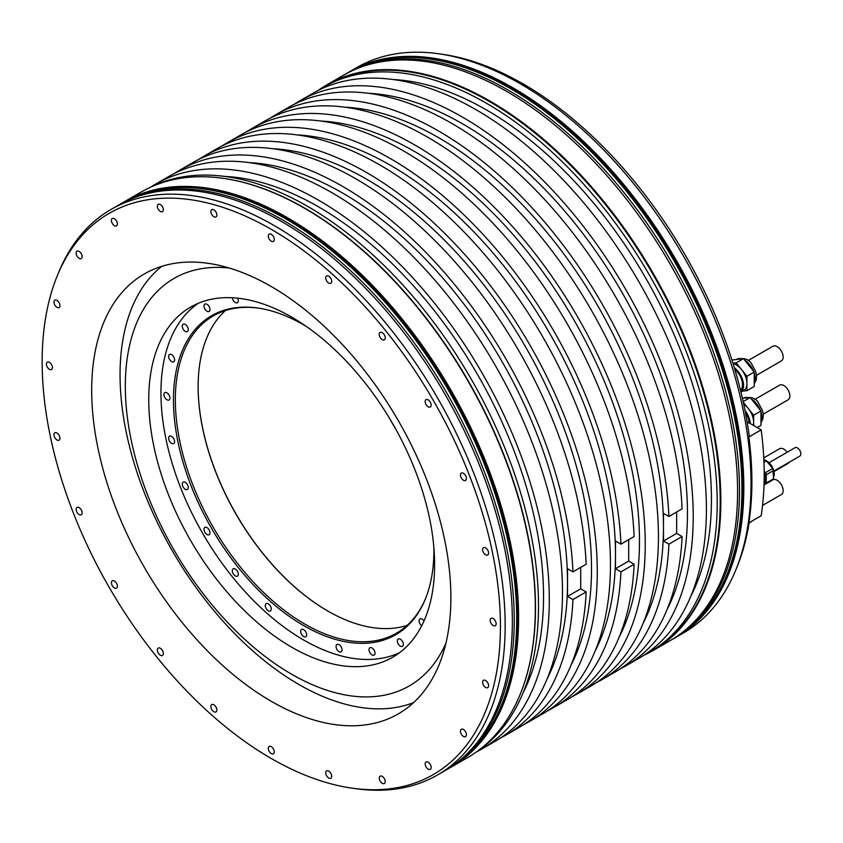 <?xml version="1.0" encoding="UTF-8"?>
<svg xmlns="http://www.w3.org/2000/svg" width="843" height="843" viewBox="0 0 843 843"><rect width="100%" height="100%" fill="white"/><g stroke="black" fill="none" stroke-linecap="round" stroke-linejoin="round"><path stroke-width="1.26" d="M675.254 637.698A326.504 188.505 -120 0 0 676.202 637.16L683.399 633.009A326.504 188.505 -120 0 0 735.823 569.889L737.203 566.517A324.049 187.093 -120 0 0 749.142 522.671M348.77 72.192A326.504 188.505 60 0 1 349.708 71.644L356.905 67.493A326.504 188.505 60 0 1 437.77 53.657L441.384 54.142A324.049 187.093 60 0 1 749.248 436.126L748.869 436.969A324.808 187.525 60 0 1 751.893 481.648A324.808 187.525 60 0 1 748.869 522.829L761.176 515.726A324.808 187.525 60 0 0 761.176 429.867L748.869 436.969M91.687 390.235A253.996 146.64 -120 0 0 202.562 645.843A253.996 146.64 -120 0 0 398.286 713.895A253.996 146.64 -120 0 0 450.889 597.624A253.996 146.64 60 0 0 340.014 342.016A253.996 146.64 60 0 0 144.29 273.964A253.996 146.64 60 0 0 91.687 390.235M57.229 275.935A324.049 187.093 60 0 0 42.15 361.636A324.049 187.093 -120 0 0 353.048 788.3A324.049 187.093 -120 0 0 500.426 626.223A324.049 187.093 60 0 0 312.858 257.737A324.049 187.093 60 0 0 57.229 275.935L58.62 272.552A326.504 188.505 60 0 1 111.034 209.443A326.504 188.505 60 0 1 362.638 296.915A326.504 188.505 60 0 1 505.157 625.485A326.504 188.505 -120 0 1 437.538 774.959L444.735 770.797A326.504 188.505 -120 0 0 512.354 621.333A326.504 188.505 60 0 0 369.835 292.763A326.504 188.505 60 0 0 118.231 205.292L111.034 209.443M482.607 549.625A4.236 2.445 -120 0 0 484.451 553.893A4.236 2.445 -120 0 0 487.728 555.021A4.236 2.445 -120 0 0 488.603 553.082A4.236 2.445 -120 0 0 486.748 548.814A4.236 2.445 -120 0 0 483.482 547.676A4.236 2.445 -120 0 0 482.607 549.625M460.436 475.031A4.236 2.445 -120 0 0 462.291 479.298A4.236 2.445 -120 0 0 465.557 480.436A4.236 2.445 -120 0 0 466.432 478.497A4.236 2.445 -120 0 0 464.588 474.23A4.236 2.445 -120 0 0 461.321 473.092A4.236 2.445 -120 0 0 460.436 475.031M425.178 401.616A4.236 2.445 -120 0 0 427.032 405.883A4.236 2.445 -120 0 0 430.299 407.021A4.236 2.445 -120 0 0 431.173 405.083A4.236 2.445 -120 0 0 429.329 400.815A4.236 2.445 -120 0 0 426.063 399.677A4.236 2.445 -120 0 0 425.178 401.616M379.224 334.376A4.236 2.445 -120 0 0 381.078 338.644A4.236 2.445 -120 0 0 384.345 339.771A4.236 2.445 -120 0 0 385.219 337.832A4.236 2.445 -120 0 0 383.375 333.565A4.236 2.445 -120 0 0 380.109 332.427A4.236 2.445 -120 0 0 379.224 334.376M325.714 277.884A4.236 2.445 -120 0 0 327.569 282.152A4.236 2.445 -120 0 0 330.835 283.29A4.236 2.445 -120 0 0 331.71 281.341A4.236 2.445 -120 0 0 329.866 277.073A4.236 2.445 -120 0 0 326.599 275.946A4.236 2.445 -120 0 0 325.714 277.884M268.295 235.998A4.236 2.445 -120 0 0 270.139 240.266A4.236 2.445 -120 0 0 273.406 241.404A4.236 2.445 -120 0 0 274.291 239.465A4.236 2.445 -120 0 0 272.437 235.197A4.236 2.445 -120 0 0 269.17 234.059A4.236 2.445 -120 0 0 268.295 235.998M210.866 211.572A4.236 2.445 -120 0 0 212.721 215.84A4.236 2.445 -120 0 0 215.987 216.978A4.236 2.445 -120 0 0 216.862 215.039A4.236 2.445 -120 0 0 215.007 210.771A4.236 2.445 -120 0 0 211.741 209.633A4.236 2.445 -120 0 0 210.866 211.572M157.356 206.272A4.236 2.445 -120 0 0 159.201 210.539A4.236 2.445 -120 0 0 162.467 211.677A4.236 2.445 -120 0 0 163.352 209.738A4.236 2.445 -120 0 0 161.498 205.471A4.236 2.445 -120 0 0 158.231 204.333A4.236 2.445 -120 0 0 157.356 206.272M111.402 220.455A4.236 2.445 -120 0 0 113.257 224.723A4.236 2.445 -120 0 0 116.524 225.861A4.236 2.445 -120 0 0 117.398 223.922A4.236 2.445 -120 0 0 115.544 219.654A4.236 2.445 -120 0 0 112.277 218.516A4.236 2.445 -120 0 0 111.402 220.455M76.144 253.163A4.236 2.445 -120 0 0 77.988 257.431A4.236 2.445 -120 0 0 81.255 258.569A4.236 2.445 -120 0 0 82.14 256.62A4.236 2.445 -120 0 0 80.285 252.352A4.236 2.445 -120 0 0 77.019 251.225A4.236 2.445 -120 0 0 76.144 253.163M53.973 302.152A4.236 2.445 -120 0 0 55.828 306.42A4.236 2.445 -120 0 0 59.094 307.558A4.236 2.445 -120 0 0 59.969 305.619A4.236 2.445 -120 0 0 58.125 301.351A4.236 2.445 -120 0 0 54.858 300.213A4.236 2.445 -120 0 0 53.973 302.152M46.418 364.102A4.236 2.445 -120 0 0 48.262 368.37A4.236 2.445 -120 0 0 51.539 369.508A4.236 2.445 -120 0 0 52.414 367.559A4.236 2.445 -120 0 0 50.559 363.291A4.236 2.445 -120 0 0 47.292 362.163A4.236 2.445 -120 0 0 46.418 364.102M53.973 434.777A4.236 2.445 -120 0 0 55.828 439.045A4.236 2.445 -120 0 0 59.094 440.172A4.236 2.445 -120 0 0 59.969 438.234A4.236 2.445 -120 0 0 58.125 433.966A4.236 2.445 -120 0 0 54.858 432.838A4.236 2.445 -120 0 0 53.973 434.777M76.144 509.362A4.236 2.445 -120 0 0 77.988 513.629A4.236 2.445 -120 0 0 81.255 514.767A4.236 2.445 -120 0 0 82.14 512.829A4.236 2.445 -120 0 0 80.285 508.561A4.236 2.445 -120 0 0 77.019 507.423A4.236 2.445 -120 0 0 76.144 509.362M111.402 582.776A4.236 2.445 -120 0 0 113.257 587.044A4.236 2.445 -120 0 0 116.524 588.182A4.236 2.445 -120 0 0 117.398 586.243A4.236 2.445 -120 0 0 115.544 581.976A4.236 2.445 -120 0 0 112.277 580.838A4.236 2.445 -120 0 0 111.402 582.776M157.356 650.027A4.236 2.445 -120 0 0 159.201 654.294A4.236 2.445 -120 0 0 162.467 655.433A4.236 2.445 -120 0 0 163.352 653.483A4.236 2.445 -120 0 0 161.498 649.215A4.236 2.445 -120 0 0 158.231 648.088A4.236 2.445 -120 0 0 157.356 650.027M210.866 706.518A4.236 2.445 -120 0 0 212.721 710.786A4.236 2.445 -120 0 0 215.987 711.913A4.236 2.445 -120 0 0 216.862 709.975A4.236 2.445 -120 0 0 215.007 705.707A4.236 2.445 -120 0 0 211.741 704.569A4.236 2.445 -120 0 0 210.866 706.518M268.295 748.394A4.236 2.445 -120 0 0 270.139 752.662A4.236 2.445 -120 0 0 273.406 753.8A4.236 2.445 -120 0 0 274.291 751.861A4.236 2.445 -120 0 0 272.437 747.593A4.236 2.445 -120 0 0 269.17 746.455A4.236 2.445 -120 0 0 268.295 748.394M325.714 772.82A4.236 2.445 -120 0 0 327.569 777.088A4.236 2.445 -120 0 0 330.835 778.226A4.236 2.445 -120 0 0 331.71 776.287A4.236 2.445 -120 0 0 329.866 772.019A4.236 2.445 -120 0 0 326.599 770.881A4.236 2.445 -120 0 0 325.714 772.82M379.224 778.121A4.236 2.445 -120 0 0 381.078 782.388A4.236 2.445 -120 0 0 384.345 783.526A4.236 2.445 -120 0 0 385.219 781.587A4.236 2.445 -120 0 0 383.375 777.32A4.236 2.445 -120 0 0 380.109 776.182A4.236 2.445 -120 0 0 379.224 778.121M425.178 763.937A4.236 2.445 -120 0 0 427.032 768.205A4.236 2.445 -120 0 0 430.299 769.343A4.236 2.445 -120 0 0 431.173 767.404A4.236 2.445 -120 0 0 429.329 763.136A4.236 2.445 -120 0 0 426.063 761.998A4.236 2.445 -120 0 0 425.178 763.937M460.436 731.239A4.236 2.445 -120 0 0 462.291 735.507A4.236 2.445 -120 0 0 465.557 736.634A4.236 2.445 -120 0 0 466.432 734.696A4.236 2.445 -120 0 0 464.588 730.428A4.236 2.445 -120 0 0 461.321 729.29A4.236 2.445 -120 0 0 460.436 731.239M482.607 682.24A4.236 2.445 -120 0 0 484.451 686.508A4.236 2.445 -120 0 0 487.728 687.646A4.236 2.445 -120 0 0 488.603 685.707A4.236 2.445 -120 0 0 486.748 681.439A4.236 2.445 -120 0 0 483.482 680.301A4.236 2.445 -120 0 0 482.607 682.24M490.162 620.3A4.236 2.445 -120 0 0 492.017 624.568A4.236 2.445 -120 0 0 495.284 625.696A4.236 2.445 -120 0 0 496.158 623.757A4.236 2.445 -120 0 0 494.314 619.489A4.236 2.445 -120 0 0 491.047 618.351A4.236 2.445 -120 0 0 490.162 620.3M353.048 788.3L356.663 788.795A326.504 188.505 -120 0 0 437.538 774.959M450.025 767.741A326.504 188.505 -120 0 0 450.963 767.204A326.504 188.505 -120 0 0 518.593 617.729A326.504 188.505 60 0 0 376.073 289.16A326.504 188.505 60 0 0 124.469 201.688L141.202 192.025A326.504 188.505 60 0 1 222.078 178.179A326.504 188.505 60 0 1 535.326 608.077A326.504 188.505 -120 0 1 520.131 694.421A326.504 188.505 -120 0 1 467.707 757.541L450.963 767.204M123.531 202.236A326.504 188.505 60 0 1 124.469 201.688M222.331 178.221A326.157 188.305 60 0 1 222.573 178.252A326.157 188.305 60 0 1 535.495 607.698A326.157 188.305 -120 0 1 520.321 693.958L520.131 694.421M477.222 751.366A326.157 188.305 -120 0 0 538.498 605.959A326.157 188.305 60 0 0 400.288 282.184A326.157 188.305 60 0 0 151.319 186.872M523.071 692.83A318.022 183.605 -120 0 0 543.535 596.412A318.022 183.605 60 0 0 224.933 176.429M476.506 751.882A326.157 188.305 -120 0 0 481.743 749.037A326.157 188.305 -120 0 0 481.743 372.427A326.157 188.305 -120 0 0 155.586 184.111A326.157 188.305 -120 0 0 150.507 187.23M299.497 101.023L312.69 93.404A326.157 188.305 60 0 1 638.857 281.72A326.157 188.305 60 0 1 638.857 658.33L625.664 665.949A326.157 188.305 -120 0 0 625.664 289.339A326.157 188.305 -120 0 0 299.497 101.023A326.157 188.305 -120 0 0 294.196 104.3M392.838 79.495A318.022 183.605 60 0 1 711.439 499.467A318.022 183.605 -120 0 1 690.975 595.885M644.157 655.064A326.157 188.305 -120 0 0 649.647 652.103A326.157 188.305 -120 0 0 717.193 502.797A326.157 188.305 60 0 0 574.831 174.554A326.157 188.305 60 0 0 323.491 87.177L326.483 85.449A326.157 188.305 60 0 1 577.824 172.826A326.157 188.305 60 0 1 720.196 501.058A326.157 188.305 -120 0 1 652.64 650.375L649.647 652.103M318.18 90.443A326.157 188.305 60 0 1 323.491 87.177M317.927 90.57A326.504 188.505 60 0 1 326.736 84.911A326.504 188.505 60 0 1 578.33 172.383A326.504 188.505 60 0 1 720.849 500.963A326.504 188.505 -120 0 1 653.23 650.427L669.964 640.764A326.504 188.505 -120 0 0 737.583 491.3A326.504 188.505 60 0 0 595.063 162.72A326.504 188.505 60 0 0 343.47 75.248L326.736 84.911M643.926 655.222A326.504 188.505 -120 0 0 653.23 650.427M676.202 637.16A326.504 188.505 -120 0 0 743.821 487.697A326.504 188.505 60 0 0 601.301 159.116A326.504 188.505 60 0 0 349.708 71.644M735.823 569.889A326.504 188.505 -120 0 0 751.018 483.545A326.504 188.505 60 0 0 437.77 53.657M747.035 421.489A8.483 4.9 -120 0 0 748.5 422.543L761.176 429.867M620.174 668.91A326.157 188.305 -120 0 0 625.664 665.949M666.992 609.731A318.022 183.605 -120 0 0 687.456 513.313A318.022 183.605 60 0 0 368.855 93.341M676.655 511.986L676.655 533.398L682.103 536.538A326.157 188.305 60 0 1 614.863 672.187L601.67 679.795A326.157 188.305 -120 0 0 668.91 544.156L682.103 536.538M275.513 114.869L288.706 107.261A326.157 188.305 60 0 1 534.473 188.853A326.157 188.305 60 0 1 682.103 508.845L668.91 516.464A326.157 188.305 -120 0 0 521.28 196.472A326.157 188.305 -120 0 0 275.513 114.869A326.157 188.305 -120 0 0 270.213 118.146M668.91 516.464L663.473 513.313L663.473 541.016L676.655 533.398M628.688 539.689L628.688 561.09L615.495 568.709L615.495 541.016L620.943 544.156L634.136 536.538A326.157 188.305 60 0 0 486.506 216.546A326.157 188.305 60 0 0 240.74 134.954L227.547 142.572A326.157 188.305 -120 0 0 222.236 145.839M580.711 567.381L580.711 588.793L567.518 596.412L567.518 568.709L572.966 571.849L586.159 564.241A326.157 188.305 60 0 0 438.529 244.249A326.157 188.305 60 0 0 192.762 162.646L179.57 170.265A326.157 188.305 -120 0 0 174.259 173.542M668.91 544.156L663.473 541.016M596.191 682.756A326.157 188.305 -120 0 0 601.67 679.795M344.861 107.187A318.022 183.605 60 0 1 663.473 527.17A318.022 183.605 -120 0 1 642.998 623.588M251.53 128.726L264.723 121.107A326.157 188.305 60 0 1 590.88 309.413A326.157 188.305 60 0 1 590.88 686.033L577.687 693.652A326.157 188.305 -120 0 0 577.687 317.031A326.157 188.305 -120 0 0 251.53 128.726A326.157 188.305 -120 0 0 246.219 131.993M572.197 696.613A326.157 188.305 -120 0 0 577.687 693.652M619.015 637.434A318.022 183.605 -120 0 0 639.479 541.016A318.022 183.605 60 0 0 320.877 121.044M548.213 710.459A326.157 188.305 -120 0 0 553.703 707.498A326.157 188.305 -120 0 0 620.943 571.86L634.136 564.241L628.688 561.09M634.136 564.241A326.157 188.305 60 0 1 566.896 699.88L553.703 707.498M620.943 571.86L615.495 568.709M620.943 544.156A326.157 188.305 -120 0 0 473.313 224.164A326.157 188.305 -120 0 0 227.547 142.572M296.894 134.891A318.022 183.605 60 0 1 615.495 554.863A318.022 183.605 -120 0 1 595.032 651.281M203.553 156.419L216.746 148.8A326.157 188.305 60 0 1 542.913 337.116A326.157 188.305 60 0 1 542.903 713.726L529.71 721.345A326.157 188.305 -120 0 0 529.72 344.724A326.157 188.305 -120 0 0 203.553 156.419A326.157 188.305 -120 0 0 198.253 159.685M524.23 724.306A326.157 188.305 -120 0 0 529.71 721.345M571.038 665.127A318.022 183.605 -120 0 0 591.512 568.709A318.022 183.605 60 0 0 272.9 148.737M500.236 738.152A326.157 188.305 -120 0 0 505.726 735.191A326.157 188.305 -120 0 0 572.966 599.552L586.159 591.934L580.711 588.793M586.159 591.934A326.157 188.305 60 0 1 518.919 727.572L505.726 735.191M572.966 599.552L567.518 596.412M572.966 571.849A326.157 188.305 -120 0 0 425.336 251.867A326.157 188.305 -120 0 0 179.57 170.265M248.917 162.583A318.022 183.605 60 0 1 567.518 582.555A318.022 183.605 -120 0 1 547.054 678.973M155.586 184.111L168.779 176.503A326.157 188.305 60 0 1 494.936 364.808A326.157 188.305 60 0 1 494.936 741.429L481.743 749.037M161.677 266.367A252.889 146.008 -120 0 0 120.054 374.766A252.889 146.008 60 0 0 223.142 621.333A252.889 146.008 60 0 0 413.555 702.64M445.936 643.135A235.26 135.828 60 0 1 259.95 652.408A235.26 135.828 60 0 1 125.322 386.115A235.26 135.828 -120 0 1 229.391 268.074M434.609 564.673A202.13 116.703 60 0 1 393.987 656.476A202.13 116.703 60 0 1 237.8 603.915A202.13 116.703 60 0 1 148.747 399.635A202.13 116.703 -120 0 1 191.867 306.399A202.13 116.703 -120 0 1 347.19 362.121A202.13 116.703 -120 0 1 434.609 564.673M399.73 652.577A201.835 116.534 60 0 1 245.966 592.65A201.835 116.534 60 0 1 160.95 392.838A201.835 116.534 -120 0 1 198.116 303.375M433.86 547.465A184.153 106.323 -120 0 1 433.892 550.416A184.153 106.323 60 0 1 425.315 599.12A184.153 106.323 60 0 1 280.045 609.468A184.153 106.323 60 0 1 173.447 400.056A184.153 106.323 -120 0 1 257.21 307.937A184.153 106.323 -120 0 1 306.22 326.367M423.987 620.975A4.236 2.445 -120 0 0 419.951 618.857A4.236 2.445 -120 0 0 419.076 620.796A4.236 2.445 -120 0 0 421.7 625.748M397.348 640.954A4.236 2.445 -120 0 0 399.203 645.222A4.236 2.445 -120 0 0 402.469 646.36A4.236 2.445 -120 0 0 403.344 644.421A4.236 2.445 -120 0 0 401.5 640.153A4.236 2.445 -120 0 0 398.233 639.015A4.236 2.445 -120 0 0 397.348 640.954M369.034 649.69A4.236 2.445 -120 0 0 370.888 653.957A4.236 2.445 -120 0 0 374.155 655.095A4.236 2.445 -120 0 0 375.03 653.156A4.236 2.445 -120 0 0 373.175 648.889A4.236 2.445 -120 0 0 369.908 647.751A4.236 2.445 -120 0 0 369.034 649.69M336.062 646.433A4.236 2.445 -120 0 0 337.906 650.691A4.236 2.445 -120 0 0 341.173 651.829A4.236 2.445 -120 0 0 342.058 649.89A4.236 2.445 -120 0 0 340.203 645.622A4.236 2.445 -120 0 0 336.937 644.484A4.236 2.445 -120 0 0 336.062 646.433M300.677 631.375A4.236 2.445 -120 0 0 302.521 635.643A4.236 2.445 -120 0 0 305.788 636.781A4.236 2.445 -120 0 0 306.673 634.842A4.236 2.445 -120 0 0 304.818 630.575A4.236 2.445 -120 0 0 301.552 629.436A4.236 2.445 -120 0 0 300.677 631.375M265.282 605.569A4.236 2.445 -120 0 0 267.136 609.837A4.236 2.445 -120 0 0 270.403 610.975A4.236 2.445 -120 0 0 271.277 609.025A4.236 2.445 -120 0 0 269.433 604.758A4.236 2.445 -120 0 0 266.167 603.63A4.236 2.445 -120 0 0 265.282 605.569M232.31 570.753A4.236 2.445 -120 0 0 234.164 575.021A4.236 2.445 -120 0 0 237.431 576.159A4.236 2.445 -120 0 0 238.306 574.22A4.236 2.445 -120 0 0 236.462 569.952A4.236 2.445 -120 0 0 233.184 568.814A4.236 2.445 -120 0 0 232.31 570.753M203.995 529.32A4.236 2.445 -120 0 0 205.85 533.587A4.236 2.445 -120 0 0 209.117 534.725A4.236 2.445 -120 0 0 209.991 532.787A4.236 2.445 -120 0 0 208.137 528.519A4.236 2.445 -120 0 0 204.87 527.381A4.236 2.445 -120 0 0 203.995 529.32M182.267 484.082A4.236 2.445 -120 0 0 184.122 488.35A4.236 2.445 -120 0 0 187.388 489.477A4.236 2.445 -120 0 0 188.263 487.539A4.236 2.445 -120 0 0 186.408 483.271A4.236 2.445 -120 0 0 183.142 482.143A4.236 2.445 -120 0 0 182.267 484.082M168.611 438.118A4.236 2.445 -120 0 0 170.455 442.385A4.236 2.445 -120 0 0 173.721 443.523A4.236 2.445 -120 0 0 174.606 441.584A4.236 2.445 -120 0 0 172.752 437.317A4.236 2.445 -120 0 0 169.485 436.179A4.236 2.445 -120 0 0 168.611 438.118M163.953 394.566A4.236 2.445 -120 0 0 165.797 398.834A4.236 2.445 -120 0 0 169.064 399.972A4.236 2.445 -120 0 0 169.949 398.033A4.236 2.445 -120 0 0 168.094 393.765A4.236 2.445 -120 0 0 164.828 392.627A4.236 2.445 -120 0 0 163.953 394.566M168.611 356.399A4.236 2.445 -120 0 0 170.455 360.667A4.236 2.445 -120 0 0 173.721 361.795A4.236 2.445 -120 0 0 174.606 359.856A4.236 2.445 -120 0 0 172.752 355.588A4.236 2.445 -120 0 0 169.485 354.45A4.236 2.445 -120 0 0 168.611 356.399M182.267 326.209A4.236 2.445 -120 0 0 184.122 330.477A4.236 2.445 -120 0 0 187.388 331.605A4.236 2.445 -120 0 0 188.263 329.666A4.236 2.445 -120 0 0 186.408 325.398A4.236 2.445 -120 0 0 183.142 324.26A4.236 2.445 -120 0 0 182.267 326.209M203.995 306.051A4.236 2.445 -120 0 0 205.85 310.319A4.236 2.445 -120 0 0 209.117 311.457A4.236 2.445 -120 0 0 209.991 309.518A4.236 2.445 -120 0 0 208.137 305.25A4.236 2.445 -120 0 0 204.87 304.112A4.236 2.445 -120 0 0 203.995 306.051M232.331 297.758A4.236 2.445 -120 0 0 234.333 301.752A4.236 2.445 -120 0 0 237.431 302.711A4.236 2.445 -120 0 0 238.306 300.772A4.236 2.445 -120 0 0 237.621 298.169M425.589 598.446A183.184 105.754 60 0 1 396.463 633.177A183.184 105.754 60 0 1 255.303 584.104A183.184 105.754 60 0 1 175.344 399.761A183.184 105.754 -120 0 1 213.279 315.904A183.184 105.754 -120 0 1 257.926 308.043M225.387 310.561A183.184 105.754 -120 0 0 198.126 386.6A183.184 105.754 60 0 0 327.653 610.954A183.184 105.754 60 0 0 407.137 625.369M327.801 611.038A183.605 106.007 60 0 1 198.126 386.431M395.441 428.56A183.605 106.007 60 0 1 389.972 419.097M749.079 523.06L754.243 519.731M757.172 427.549L760.966 425.346L760.966 410.962L750.175 397.527L742.398 398.223M750.175 397.527L743.157 401.584M745.433 412.627A13.741 7.935 60 0 1 749.195 422.944M745.033 410.583A15.269 8.809 60 0 1 750.27 423.565M753.653 425.515L753.653 415.188L748.257 408.465A15.269 8.809 60 0 1 753.653 422.375A15.269 8.809 60 0 1 753.305 425.315M743.726 404.229A15.269 8.809 -120 0 1 748.257 408.465L743.315 402.322M760.966 410.962L753.653 415.188M742.767 391.057L746.93 390.688L754.243 386.463L754.243 372.069L743.452 358.644L736.139 362.869L732.915 363.154M743.452 358.644L731.924 360.035M734.822 369.413A13.741 7.935 -120 0 1 737.636 372.29A13.741 7.935 60 0 1 740.544 390.425M734.327 367.759A15.269 8.809 -120 0 1 738.173 371.521A15.269 8.809 60 0 1 740.944 392.058M746.93 390.688L746.93 376.294L741.534 369.582A15.269 8.809 60 0 1 746.93 383.491A15.269 8.809 60 0 1 743.768 390.478L740.955 392.1M733.031 363.533A15.269 8.809 -120 0 1 741.534 369.582L736.139 362.869M754.243 372.069L746.93 376.294M763.769 457.886L779.627 448.729A8.483 4.9 60 0 1 787.193 452.227M789.28 462.185A8.483 4.9 60 0 1 788.11 463.418L773.979 471.574M772.662 479.994L772.915 479.846A8.483 4.9 60 0 1 779.448 482.122A8.483 4.9 60 0 1 783.147 490.658A8.483 4.9 60 0 1 781.387 494.535L762.546 505.421M754.759 399.477L779.627 385.125A8.483 4.9 60 0 1 786.171 387.39A8.483 4.9 60 0 1 789.87 395.925A8.483 4.9 60 0 1 788.11 399.814L763.242 414.166M748.036 360.593L772.915 346.231A8.483 4.9 60 0 1 779.448 348.507A8.483 4.9 60 0 1 783.147 357.042A8.483 4.9 60 0 1 781.387 360.92L756.519 375.283M743.768 486.211A5.09 2.94 60 0 1 742.62 485.062M772.641 468.55A12.129 6.997 60 0 1 773.442 470.626L773.442 478.877A12.129 7.007 60 0 1 773.073 479.488A12.129 7.007 60 0 1 772.641 480.015L765.444 484.177A12.129 7.007 -120 0 0 765.876 483.64A12.129 7.007 -120 0 0 766.245 483.028L766.245 474.778A12.129 6.997 -120 0 0 765.444 472.702L772.641 468.55L766.456 460.858L763.969 462.291M763.874 460.015L764.843 459.93A12.129 6.997 60 0 1 766.456 460.858M773.442 470.626L766.245 474.778M764.053 484.293L765.444 484.177L764.032 484.978M764.19 471.142L765.444 472.702M764.201 471.838A10.854 6.27 60 0 1 765.096 482.67A10.854 6.27 60 0 1 764.074 483.682M763.895 460.478L764.843 459.93M766.245 483.028L773.442 478.877M764.074 483.471A10.854 6.27 -120 0 0 764.38 483.092A10.854 6.27 -120 0 0 764.211 473.798M764.211 474.704A10.306 5.954 60 0 1 765.022 479.024A10.306 5.954 60 0 1 764.106 482.586M765.022 478.898A10 5.775 60 0 1 764.116 482.259M769.027 462.712L795.012 447.717A4.837 2.792 60 0 1 798.742 449.013A4.837 2.792 60 0 1 800.85 453.871A4.837 2.792 60 0 1 799.849 456.084L773.863 471.089M748.5 422.543L747.33 423.218M760.333 410.172A15.269 8.809 60 0 0 756.529 403.692A15.269 8.809 -120 0 0 751.408 399.066M748.278 397.696A15.269 8.809 -120 0 0 743.547 398.128M760.966 411.911A15.269 8.809 60 0 1 760.966 422.185M753.621 371.289A15.269 8.809 60 0 0 749.806 364.808A15.269 8.809 -120 0 0 744.685 360.182M741.555 358.812A15.269 8.809 -120 0 0 736.824 359.234M754.243 373.027A15.269 8.809 60 0 1 754.243 383.302M766.108 460.626A10.685 6.164 60 0 1 773.684 476.959M773.442 477.507A10.854 6.27 -120 0 0 766.529 460.942M773.073 479.488L765.876 483.64M119.179 204.744L120.127 204.196A326.504 188.505 60 0 1 371.721 291.667A326.504 188.505 60 0 1 514.241 620.248A326.504 188.505 -120 0 1 446.621 769.712L445.673 770.249M122.583 202.773A326.504 188.505 60 0 1 374.176 290.245A326.504 188.505 60 0 1 516.696 618.825A326.504 188.505 -120 0 1 449.077 768.289C493.85 740.744 516.654 690.554 517.486 617.729C519.056 502.428 446.885 350.751 349.771 264.955C271.204 193.089 181.024 167.894 122.583 202.773L120.127 204.196M344.408 74.711L345.356 74.163A326.504 188.505 60 0 1 596.96 161.635A326.504 188.505 60 0 1 739.48 490.204A326.504 188.505 -120 0 1 671.85 639.668L670.902 640.216M347.811 72.74A326.504 188.505 60 0 1 599.415 160.212A326.504 188.505 60 0 1 741.935 488.792A326.504 188.505 -120 0 1 674.316 638.256C719.079 610.701 741.882 560.521 742.715 487.697C744.295 372.395 672.113 220.708 575.01 134.922C496.432 63.056 406.252 37.861 347.811 72.74L345.356 74.163M743.494 398.149C750.86 396.442 755.876 398.086 758.552 403.102L762.588 410.826L763.273 414.587L762.894 418.982L760.966 422.743M736.782 359.266C744.137 357.548 749.153 359.202 751.83 364.218L755.865 371.932L756.561 375.693L756.171 380.098L754.243 383.86M773.442 477.57L772.926 468.36L765.992 460.552M446.621 769.712L449.077 768.289M671.85 639.668L674.316 638.256"/></g></svg>
